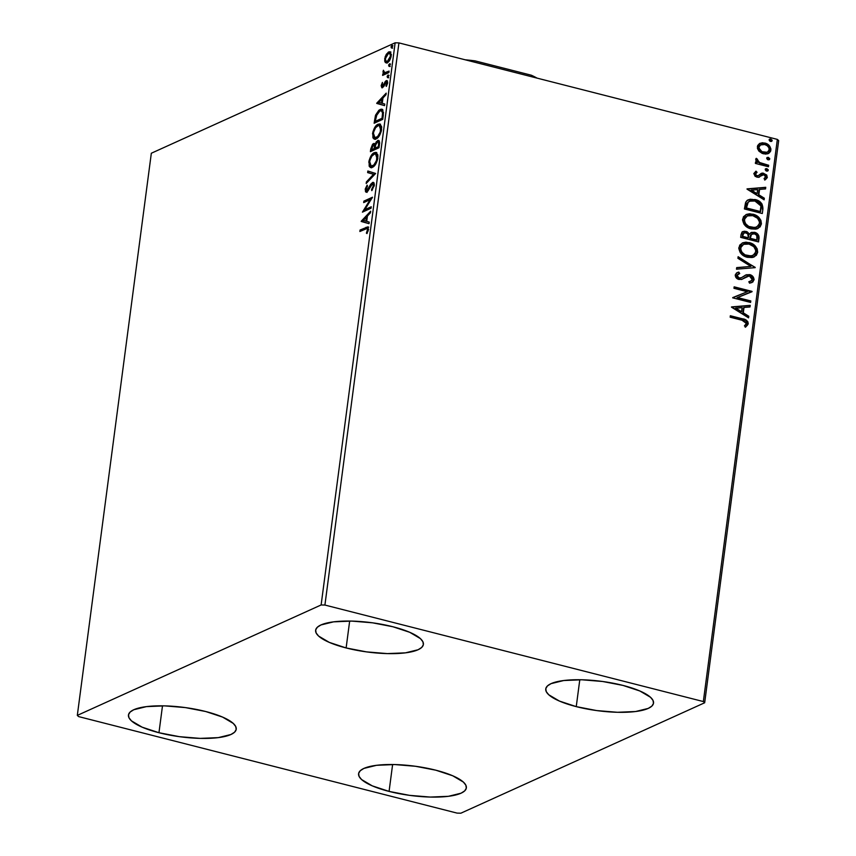 <?xml version="1.0" encoding="UTF-8"?>
<svg xmlns="http://www.w3.org/2000/svg" width="856" height="856" viewBox="0 0 856 856"><rect width="100%" height="100%" fill="white"/><g stroke="black" fill="none" stroke-linecap="round" stroke-linejoin="round"><path stroke-width="1.28" d="M346.124 647.949L349.665 621.06L346.124 647.949L329.314 642.396L318.625 636.083L316.121 632.937L315.682 629.952L317.309 627.266L320.936 624.955L333.583 621.841L351.709 621.092L372.542 622.815L392.915 626.753A54.356 14.809 7.5 0 1 423.399 644.44A54.356 14.809 7.5 0 1 346.124 647.949A54.356 14.809 7.5 0 1 315.629 630.251A54.356 14.809 7.5 0 1 392.915 626.753L409.724 632.295L420.414 638.608L422.907 641.765L423.356 644.739L421.73 647.425L418.103 649.736L405.444 652.85L387.329 653.599L366.496 651.876L346.124 647.949M389.073 791.404L392.615 764.515L389.073 791.404L372.264 785.862L361.574 779.548L359.081 776.392L358.632 773.417L360.258 770.732L363.896 768.421L376.544 765.307L394.67 764.558L415.502 766.281L435.865 770.207A54.356 14.809 7.5 0 1 466.36 787.905A54.356 14.809 7.5 0 1 389.073 791.404A54.356 14.809 7.5 0 1 358.589 773.717A54.356 14.809 7.5 0 1 435.865 770.207L452.685 775.761L463.374 782.074L465.867 785.22L466.306 788.205L464.69 790.89L461.052 793.202L448.405 796.315L430.279 797.064L409.446 795.342L389.073 791.404M158.959 732.725L162.49 705.836L158.959 732.725L142.139 727.172L131.45 720.859L128.956 717.713L128.518 714.739L130.133 712.042L133.771 709.742L146.419 706.628L164.545 705.868L185.377 707.591L205.75 711.529A54.356 14.809 7.5 0 1 236.235 729.216A54.356 14.809 7.5 0 1 158.959 732.725A54.356 14.809 7.5 0 1 128.464 715.028A54.356 14.809 7.5 0 1 205.75 711.529L222.56 717.082L233.249 723.395L235.742 726.541L236.192 729.515L234.565 732.212L230.927 734.512L218.28 737.626L200.154 738.386L179.321 736.663L158.959 732.725M576.249 706.628L579.79 679.739L576.249 706.628L559.439 701.075L548.75 694.762L546.246 691.616L545.807 688.641L547.433 685.945L551.061 683.644L563.708 680.531L581.834 679.782L602.667 681.494L623.04 685.431A54.356 14.809 7.5 0 1 653.524 703.129A54.356 14.809 7.5 0 1 576.249 706.628A54.356 14.809 7.5 0 1 545.754 688.941A54.356 14.809 7.5 0 1 623.04 685.431L639.849 690.985L650.539 697.298L653.032 700.443L653.481 703.418L651.855 706.114L648.227 708.415L635.569 711.529L617.454 712.288L596.621 710.566L576.249 706.628M704.67 702.765L778.682 140.609L777.355 139.4L703.343 701.556L324.916 605.053L398.928 42.896L777.355 139.4L398.928 42.896L395.14 42.8L321.128 604.957L77.318 715.391L151.33 153.235L395.14 42.8L151.33 153.235L77.318 715.391L78.645 716.6L457.072 813.104L460.86 813.2L704.67 702.765L703.343 701.556L324.916 605.053L321.128 604.957L77.318 715.391L78.645 716.6L457.072 813.104L460.86 813.2L704.67 702.765L703.343 701.556L777.355 139.4L778.682 140.609L704.67 702.765M387.265 54.645L389.694 52.205L388.678 51.949L386.249 54.388L387.083 54.602L386.249 54.388L384.686 58.818L385.414 59L384.686 58.818L385.639 62.723L388.41 61.91L390.978 57.127L390.636 52.291L388.378 52.098L385.275 56.41L384.676 60.969L385.211 62.306L386.227 62.563L385.628 60.541M388.902 72.567L389.095 71.102L384.451 72.771L383.392 70.235L383.007 72.268L383.723 73.53L382.803 73.948L382.611 75.424L388.902 72.567L389.095 71.102L384.472 72.771L385.874 73.07L384.847 72.814L383.392 70.235L383.723 73.53L382.803 73.948L382.611 75.424L388.902 72.567M382.964 85.472L383.627 86.51L381.937 85.215L382.429 82.411L381.155 85.654L381.883 87.815L383.467 86.798L386.067 82.144L386.848 82.764L385.917 85.793L386.388 86.37L387.64 82.968L387.34 80.903L385.97 80.828L382.322 86.296L382.429 82.411L381.155 85.654L381.958 85.857L381.155 85.654L382.439 87.708L385.425 82.764L386.42 82.101L387.704 82.561M383.328 114.907L382.793 109.793L381.198 109.172L378.876 110.242L375.634 115.025L374.125 123.253L382.75 119.348L383.328 114.907L381.883 109.226L380.096 109.493L375.42 115.667L374.125 123.253L382.75 119.348L383.328 114.907M379.005 147.756L379.572 142.117L378.095 140.395L376.233 141.861L375.056 144.546L373.965 143.455L372.606 144.215L370.744 148.955L370.391 151.662L379.005 147.756L379.508 143.936C379.69 141.047 379.08 139.913 377.656 140.534L375.056 144.546L373.462 143.594L370.744 148.955L370.391 151.662L379.005 147.756M375.624 173.468L367.845 171.007L367.631 172.602L373.558 174.292L366.411 181.9L366.197 183.494L375.624 173.468L367.845 171.007L367.631 172.602L373.558 174.292L366.411 181.9L366.197 183.494L375.624 173.468M371.237 206.778L364.827 209.677L372.488 197.222L363.875 201.128L363.682 202.594L370.113 199.683L362.42 212.149L371.044 208.243L371.237 206.778L364.827 209.677L372.488 197.222L363.875 201.128L363.682 202.594L370.113 199.683L362.42 212.149L371.044 208.243L371.237 206.778M365.608 228.894L366.914 228.456L367.577 229.258L366.411 233.132L366.978 233.581L368.455 229.515L367.748 226.904L360.066 230.029L359.873 231.495L367.085 228.477L367.566 229.932L366.411 233.132L366.978 233.581L368.455 229.515L367.738 226.894L360.066 230.029L359.873 231.495L365.608 228.894M361.2 221.458L369.011 223.673L369.225 222.079L366.721 221.362L367.427 216.001L370.445 212.78L370.659 211.186L361.232 221.212L369.011 223.673L369.225 222.079L366.721 221.362L367.427 216.001L370.445 212.78L370.659 211.186L361.232 221.212L362.249 221.469L370.445 212.748L362.216 221.715L361.2 221.458M372.242 183.987L374.125 186.191L373.344 185.987L371.515 189.636L372.403 189.861L371.515 189.636L371.793 190.631L374.243 185.484L374.093 183.27L372.841 182.381L370.787 184.147L366.914 190.535L366.047 189.529L367.524 186.052L367.138 185.142L365.319 188.834L365.533 191.776L366.411 192.108L367.823 191.113L372.392 183.922L373.377 185.709L371.515 189.636L371.793 190.631L374.243 185.484C374.34 182.938 373.73 181.954 372.446 182.51L366.518 190.599L367.941 190.802L366.079 189.112L367.524 186.052L367.138 185.142L365.202 189.486L366.764 191.99L372.242 183.987L373.772 184.179L374.382 185.196M372.414 167.327L375.591 164.213L377.55 159.655L377.86 154.872L375.795 152.347L372.702 153.748L369.129 160.372L369.182 166.214L370.348 167.455L372.414 167.327C374.853 166.278 376.683 163.143 377.881 157.921L376.03 152.4L374.307 152.646C371.836 153.673 369.995 156.841 368.797 162.137L370.637 167.551L372.414 167.327M376.148 138.918L379.336 135.804L381.284 131.246L381.594 126.463L379.529 123.938L376.447 125.34L372.874 131.963L372.916 137.805L374.093 139.047L376.148 138.918C378.598 137.869 380.417 134.734 381.615 129.513L379.764 123.992L378.042 124.238C375.57 125.265 373.74 128.432 372.542 133.729L374.382 139.143L376.148 138.918M376.736 103.416L384.547 105.63L384.761 104.036L382.258 103.319L382.964 97.959L385.981 94.738L386.195 93.144L376.768 103.169L384.547 105.63L384.761 104.036L382.258 103.319L382.964 97.959L385.981 94.738L386.195 93.144L376.768 103.169L377.796 103.426L385.992 94.706L377.764 103.672L376.736 103.416M387.682 77.5L388.442 75.135L387.265 76.034L387.682 77.5L388.56 75.949L388.003 75.05L387.126 76.601L387.682 77.5L387.126 76.601L388.153 76.858L387.126 76.601M389.17 66.233L389.919 63.868L388.742 64.767L389.17 66.233L390.047 64.681L389.491 63.783L388.613 65.334L389.17 66.233L388.613 65.334L389.63 65.591L388.613 65.334M391.588 47.861L392.337 45.507L391.16 46.406L391.588 47.861L392.465 46.31L391.909 45.411L391.031 46.962L391.588 47.861L391.031 46.962L392.048 47.23L391.031 46.962M758.994 151.212L762.236 153.427L765.799 154.101L768.891 153.245L770.582 151.341L770.903 148.88L769.127 145.488L766.024 143.423L762.396 142.759L759.529 143.53L757.656 145.552L757.453 148.527L758.994 151.212L763.445 153.823L768.388 153.502L770.892 150.142C770.593 146.323 768.581 143.958 764.868 143.048L760.032 143.284L757.357 146.697L758.994 151.212M768.463 166.749L768.667 165.272L758.951 162.319L757.507 160.949L757.581 159.376L756.287 158.328L755.902 158.767L755.923 160.607L757.507 162.437L755.581 161.945L755.388 163.41L768.463 166.749L768.667 165.272L759.807 162.779L756.287 158.328L755.688 159.323L757.507 162.437L755.581 161.945L755.388 163.41L768.463 166.749M756.565 172.548L755.57 171.414L756.565 172.538L754.949 174.078L757.057 172.324L756.051 171.179L753.815 173.533L755.174 176.4L758.448 177.342L762.268 174.827L764.194 174.795L765.703 176.604L764.055 178.669L765.157 179.824L767.233 177.706L766.762 175.073L762.899 173.03L758.245 175.673L756.715 175.619L755.441 174.185L757.057 172.324L756.051 171.179L753.815 173.533L756.886 177.203L759.454 177.074M762.899 209.078L762.054 204.049L756.693 200.026L750.145 199.213L746.839 200.721L745.544 202.69L744.41 208.96L762.311 213.519L762.899 209.078C762.921 203.824 760.331 200.636 755.131 199.544L748.358 199.737L746.036 201.684L744.41 208.96L762.311 213.519L762.899 209.078M758.566 241.927L758.93 236.096L755.495 232.607L751.739 232.34L749.61 234.159L747.106 231.773L744.303 231.216L741.981 232.169L741.029 234.662L740.675 237.369L758.566 241.927L759.069 238.107C759.037 235.015 757.539 233.078 754.585 232.308L751.375 232.479L749.61 234.159L746.036 231.398L742.826 231.559L741.029 234.662L740.675 237.369L758.566 241.927M755.185 267.65L738.129 256.714L737.915 258.309L750.883 266.419L736.695 267.607L736.481 269.201L755.185 267.65L738.129 256.714L737.915 258.309L750.883 266.419L736.695 267.607L736.481 269.201L755.185 267.65M750.798 300.948L737.487 297.556L752.06 291.404L734.159 286.835L733.967 288.312L747.309 291.714L732.704 297.856L750.605 302.425L750.798 300.948L750.156 302.307L750.798 300.948L737.487 297.556L752.017 291.736L734.159 286.835L733.967 288.312L747.309 291.714L732.704 297.856L750.605 302.425L750.798 300.948M742.066 320.24L746.207 322.402L746.282 323.942L744.431 325.89L745.715 326.992L748.251 323.91L747.866 321.77L746.357 320.208L730.35 315.736L730.157 317.202L742.066 320.24L746.411 323.461L744.431 325.89L745.715 326.992L748.251 323.91C747.705 320.754 745.769 319.063 742.441 318.817L730.35 315.736L730.157 317.202L742.066 320.24M731.484 307.165L748.572 317.854L748.786 316.249L743.308 312.825L744.014 307.465L750.006 306.962L750.22 305.357L731.516 306.919L748.572 317.854L748.786 316.249L743.308 312.825L744.014 307.465L750.006 306.962L750.22 305.357L731.484 307.165M747.202 276.328L744.025 278.04L747.695 276.103L749.514 276.071L752.199 279.516L750.712 281.217L748.818 281.752L749.567 283.175L751.985 282.501L754.083 279.42L752.809 276.445L750.156 274.733L746.432 274.744L741.521 277.676L739.092 277.965L737.07 275.91L737.423 274.637L739.712 273.492L738.182 272.24L736.556 272.968L735.24 274.979L735.807 277.291L737.551 278.895L741.457 279.495L749.053 275.985L751.119 276.905L752.21 279.013L751.728 280.511L748.818 281.752L749.567 283.175L752.98 281.881L753.558 280.105L751.728 282.619L754.05 279.88C753.858 277.077 752.413 275.322 749.738 274.605L745.779 275.001L741.285 277.783M747.374 257.303L752.21 257.528L756.351 255.323L757.678 252.306L757.186 248.829L755.142 245.897L750.819 243.093L745.951 242.162L742.805 242.783L739.766 245.094L738.792 248.497L740.28 252.67L743.479 255.634L747.374 257.303L754.083 256.928L757.678 252.306C757.164 247.042 754.35 243.799 749.225 242.59L742.441 242.933L738.846 247.63C739.413 252.884 742.259 256.105 747.374 257.303M751.119 228.894L755.944 229.119L760.096 226.915L761.423 223.898L760.92 220.42L758.887 217.488L754.564 214.685L749.696 213.754L746.55 214.375L743.511 216.686L742.537 220.088L744.014 224.261L747.213 227.225L751.119 228.894L757.828 228.52L761.423 223.898C760.909 218.633 758.095 215.391 752.97 214.182L746.186 214.524L742.591 219.222C743.158 224.475 745.993 227.696 751.119 228.894M747.02 189.123L764.119 199.812L764.322 198.207L758.844 194.783L759.55 189.422L765.553 188.919L765.756 187.314L747.053 188.876L764.119 199.812L764.322 198.207L758.844 194.783L759.55 189.422L765.553 188.919L765.756 187.314L747.02 189.123M766.591 171.082L768.035 170.729L768.174 169.67L765.885 168.686L765.264 169.756L766.088 170.879L768.249 170.237L766.912 168.632L765.264 169.477L766.591 171.082L768.249 170.237M768.078 159.815L769.523 159.462L769.651 158.403L767.372 157.418L766.741 158.488L767.565 159.612L769.726 158.97L768.399 157.365L766.751 158.21L768.078 159.815L769.726 158.97M770.496 141.443L771.941 141.09L772.069 140.031L769.79 139.047L769.159 140.127L769.983 141.24L772.144 140.598L770.817 138.993L769.159 139.838L770.496 141.443L772.144 140.598M745.651 326.949L747.438 325.162L747.791 323.589L745.865 320.433L730.307 316.078L741.949 319.042C745.276 319.277 747.213 320.979 747.759 324.135L745.223 327.217M731.495 307.101L750.22 305.357L749.535 307.004L749.728 305.581L731.495 307.101M743.522 307.679L742.815 313.05L748.786 316.249L748.144 317.587L748.294 316.474L742.815 313.05L743.522 307.679M735.325 308.374L741.553 311.734L735.325 308.374L742.098 307.625L741.553 311.734L735.325 308.374M732.747 297.578L747.309 291.714L732.747 297.578M734.116 287.177L752.06 291.404L751.525 291.928L734.116 287.177M736.995 297.781L750.305 301.173L736.995 297.781M748.882 281.859L750.445 281.324M746.614 276.541L747.695 276.103M737.016 272.711L738.76 272.069L737.241 272.593L735.24 274.979C735.411 277.398 736.652 278.895 738.974 279.463L742.216 279.238M738.14 274.08L736.588 275.685L739.712 273.492L738.76 272.069L739.177 273.653L738.268 272.283L737.134 272.657M741.521 277.676L739.092 277.965L737.08 275.471L738.6 278.189L741.029 277.89L738.91 278.254L737.134 277.333L736.706 275.247L738.396 273.984M745.523 275.118L749.246 274.83C751.921 275.546 753.366 277.301 753.558 280.105L752.895 277.419L750.894 275.504L748.401 274.68L745.169 275.279M753.558 279.174L753.333 278.264M741.788 279.43L745.555 277.055M750.37 281.367L748.85 281.87M736.663 267.789L750.883 266.419L736.663 267.789M738.065 257.207L755.217 267.404L738.065 257.207M742.184 243.051L748.733 242.804C753.858 244.014 756.672 247.256 757.186 252.531L753.836 257.035M753.237 257.303L754.66 256.575M755.72 255.698L757.014 253.376L757.175 250.776L754.65 246.121L748.733 242.804L742.291 243.008M753.28 255.334L750.937 256.254L747.716 256.201M743.361 244.441L740.194 248.251L743.607 244.324L749.032 244.056C753.173 245.009 755.441 247.63 755.837 251.889L752.97 255.548L747.074 256.051L744.538 255.077L741.531 252.541L740.226 249.674L740.911 246.368L743.415 244.42M747.074 256.051L747.566 255.826C743.447 254.874 741.157 252.274 740.686 248.026L740.194 248.251C740.665 252.499 742.955 255.099 747.074 256.051L752.724 255.655M742.601 231.676L746.036 231.398L749.118 234.384L746.09 231.783L742.163 231.869M751.129 232.607L754.093 232.532C757.046 233.303 758.544 235.24 758.577 238.332L758.116 241.82L758.619 237.326L757.421 234.544L754.093 232.532L750.605 232.843M757.421 234.544L756.704 233.827M751.985 234.03L750.402 235.496L749.781 238.524L750.894 235.272L752.221 233.913L754.393 233.774C756.576 234.48 757.485 235.989 757.153 238.31L756.437 240.215L749.781 238.524L750.519 235.261L752.349 233.934M743.789 233.057L742.206 236.588L744.025 232.928L745.876 232.875C747.951 233.485 748.84 234.886 748.54 237.08L747.941 238.054L742.206 236.588L742.698 234.009L744.346 232.971M748.433 237.829L742.206 236.588L748.433 237.829L742.698 236.363L743.468 233.346L745.362 232.768L747.737 233.891L748.433 237.829M756.929 239.99L749.781 238.524L756.929 239.99L750.273 238.3L751.493 234.405L754.393 233.774L756.747 235.411L756.929 239.99M745.929 214.642L752.478 214.396C757.603 215.605 760.417 218.847 760.92 224.122L757.571 228.627M756.972 228.894L758.395 228.167M759.465 227.289L760.759 224.968L760.92 222.367L758.395 217.713L752.478 214.396L746.036 214.599M757.025 226.926L754.671 227.846L751.461 227.792M747.095 216.033L743.939 219.842L747.342 215.915L752.766 215.648C756.907 216.6 759.176 219.222 759.572 223.48L756.715 227.14L750.808 227.643L748.283 226.669L745.276 224.133L743.971 221.265L744.645 217.959L747.149 216.012M750.808 227.643L751.301 227.418C747.192 226.466 744.891 223.865 744.431 219.618L743.939 219.842C744.399 224.09 746.7 226.69 750.808 227.643L756.458 227.247M748.112 199.855L754.639 199.769C759.839 200.86 762.418 204.049 762.396 209.303L761.99 205.044L758.459 201.331L752.135 199.341L747.342 200.229M749.31 201.288L747.138 203.118L745.951 208.179L747.63 202.893L749.546 201.171L754.938 201.01L760.941 205.954L760.171 211.806L745.951 208.179L760.171 211.806L745.951 208.179L746.903 203.578L748.968 201.438M747.031 189.058L765.756 187.314L765.082 188.951L765.264 187.539L747.031 189.058M759.058 189.636L758.352 195.008L764.322 198.207L763.691 199.544L763.83 198.431L758.352 195.008L759.058 189.636M750.862 190.321L757.089 193.691L750.862 190.321L757.635 189.572L757.089 193.691L750.862 190.321M761.155 173.458L758.245 175.673L756.522 175.94L758.245 175.673L755.923 175.705L754.949 174.078L757.014 175.715L754.971 173.929L757.057 172.324M761.861 173.158L763.456 173.415L761.391 173.329M762.322 174.795L760.481 176.154L763.83 174.678L765.692 177.01L764.055 178.669L765.157 179.824L767.318 177.256L763.456 173.415L767.318 177.256L764.665 180.049M761.776 175.052L762.536 174.71M759.037 177.256L761.519 175.213M765.061 179.878L766.741 177.93L766.484 175.651L764.119 173.618L761.08 173.479M765.435 179.664L766.58 178.358M765.639 168.825L766.912 168.632L765.264 169.477M766.912 168.632L767.383 171.104M767.639 171.018L767.158 169.21L765.392 168.9M755.538 162.276L757.507 162.437L755.538 162.276M762.664 164.084L757.656 161.955L757.089 159.601L755.955 158.681L757.581 159.376L756.768 160.2L759.315 163.004L768.667 165.272L768.025 166.631L768.164 165.497L763.777 164.373M767.115 157.558L768.399 157.365L766.751 158.21M768.399 157.365L768.859 159.837M769.127 159.751L768.645 157.943L766.88 157.643M769.448 146.676L764.954 143.434L759.54 143.508L764.376 143.273C768.089 144.172 770.1 146.547 770.4 150.367L768.132 153.609M767.565 153.866L768.41 153.459M768.399 153.47L770.282 150.988L769.908 147.446M767.19 152.261L763.156 152.582L759.54 150.389L758.502 147.104L760.706 144.814M766.612 152.518L763.156 152.582C760.374 151.929 758.812 150.185 758.47 147.328L760.866 144.728L764.686 144.514C767.458 145.156 768.988 146.9 769.287 149.746L767.447 152.154L763.648 152.357C760.866 151.715 759.304 149.961 758.962 147.104L760.62 144.846M769.533 139.196L770.817 138.993L769.159 139.838M770.817 138.993L771.277 141.465M771.545 141.379L771.063 139.582L769.298 139.271M742.098 307.625L741.553 311.734L735.818 308.149L742.098 307.625M749.032 244.056L753.815 246.699L755.827 250.476L755.099 253.858L751.429 256.03L745.03 254.853L742.024 252.327L740.718 249.449L741.071 246.721L743.211 244.516L746.421 243.725L749.032 244.056M752.766 215.648L757.56 218.291L759.561 222.068L758.844 225.449L755.163 227.621L748.775 226.444L745.769 223.919L744.463 221.041L744.806 218.312L746.946 216.108L750.166 215.316L752.766 215.648M746.443 207.954L748.24 202.08L750.883 200.764L754.938 201.01L758.063 202.305L760.428 204.702L761.07 206.981L760.663 211.582L746.443 207.954M757.635 189.572L757.089 193.691L751.354 190.107L757.635 189.572M764.686 144.514L767.169 145.681L769.009 147.863L769.03 150.624L767.104 152.293L761.936 151.694L758.972 148.067L759.218 146.226L760.417 144.964L764.686 144.514M368.24 227.172L361.093 230.285L360.997 230.992L361.093 230.285L360.066 230.029L361.093 230.285L366.914 227.653L365.887 227.386L368.166 227.193M367.117 233.314L366.411 233.132L367.117 233.314M368.069 231.141L367.31 230.949L368.069 231.141M368.348 230.136L367.566 229.932L368.348 230.136M368.497 229.108L367.085 228.477M368.112 228.734L368.604 229.515M369.011 223.641L362.216 221.715L369.011 223.641M363.297 220.399L366.454 217.028L367.256 217.231L366.454 217.028L365.919 221.137L366.721 221.34L363.297 220.399L366.454 217.028L365.919 221.137L363.297 220.399M363.864 211.496L364.988 209.72L363.864 211.496M370.969 199.908L370.113 199.683L370.969 199.908M364.806 202.091L364.891 201.385L363.875 201.128L364.891 201.385L372.093 198.132L364.891 201.385L364.806 202.091M365.844 209.945L364.827 209.677L365.844 209.945L371.13 207.548L365.844 209.945M367.021 192.354L366.004 192.097L366.764 191.99M366.571 192.065L366.175 190.278M366.047 189.7L365.202 189.486L366.047 189.7M367.106 189.369L368.144 190.685M366.914 190.535L367.566 190.867M368.915 189.337L368.144 189.144L368.915 189.337M370.017 187.143L369.246 186.94L370.017 187.143M372.018 184.115L373.473 182.767L372.446 182.51L373.719 182.67M373.248 182.392L372.446 182.51M373.869 182.638L371.814 184.404M366.175 190.182L367.117 192.375M373.826 184.19L374.297 184.789M367.427 182.189L366.411 181.9L367.427 182.157L374.575 174.549L367.631 172.602L368.647 172.869L368.861 171.296L368.647 172.869L374.575 174.549L367.427 182.157M371.204 167.626L369.717 164.02L371.023 167.509M374.896 165.24L373.623 166.118L370.627 165.775L369.632 162.351L368.797 162.137L369.632 162.351L369.696 161.666C370.68 157.461 372.146 154.936 374.115 154.112L375.527 153.909L376.982 158.371L377.774 158.574L376.982 158.371C376.019 162.544 374.554 165.037 372.606 165.85L373.623 166.118L371.889 166.192M376.811 152.614L374.939 153.106L372.841 154.989L375.324 152.903L374.307 152.646L376.512 152.603M369.739 163.239L369.717 164.031M376.33 154.134L377.988 156.177L375.527 153.909M371.183 166.053L369.696 161.666L369.963 160.265L371.911 156.06L374.725 153.909L376.319 154.412L376.875 155.503L376.522 160.446L373.869 164.983L371.183 166.053L373.623 166.118L374.821 165.315M371.515 151.148L371.686 149.843L371.515 151.148M371.547 149.158L370.744 148.955L371.547 149.158M373.055 145.178L374.479 143.851L373.462 143.594L374.703 143.765L372.777 145.638M374.243 143.476L373.462 143.594M377.464 142.01L378.534 142.46L378.534 145.006L379.336 145.21L378.534 145.006L378.32 146.686L379.122 146.89L375.11 148.142L375.624 145.006L377.464 142.01C378.502 141.657 378.855 142.663 378.534 145.006L378.32 146.686L375.11 148.142L376.137 148.398L379.101 147.05L375.11 148.142L375.698 144.728L375.056 144.546L375.698 144.718L377.464 142.01L379.593 142.845M377.261 142.117L378.684 140.801L377.656 140.534L379.005 140.684M378.545 140.405L377.656 140.534M379.112 140.651L377.261 142.128M379.176 142.256L379.668 143.209M374.96 145.274L375.452 146.119M373.28 145.049L374.307 145.413L374.329 147.788L375.131 147.992L374.329 147.788L374.222 148.537L371.461 149.789L375.249 148.794L371.461 149.789L372.071 146.526L373.28 145.049C374.275 144.675 374.618 145.584 374.329 147.788L374.222 148.537L375.249 148.794L375.324 148.195L372.488 150.046L371.461 149.789L373.28 145.049L375.42 145.959M374.939 139.218L373.462 135.612L374.757 139.1M378.63 136.832L377.368 137.709L374.361 137.367L373.366 133.943L372.542 133.729L373.366 133.943L373.43 133.258C374.414 129.053 375.891 126.528 377.849 125.704L379.262 125.5L380.727 129.962L381.519 130.166L380.727 129.962C379.754 134.135 378.299 136.628 376.34 137.441L377.368 137.709L375.634 137.784M380.556 124.206L378.673 124.698L376.587 126.581L379.069 124.495L378.042 124.238L380.257 124.195M373.484 134.831L373.462 135.623M380.075 125.725L381.733 127.769L379.262 125.5M374.928 137.645L373.43 133.258L373.708 131.856L375.645 127.651L378.47 125.5L380.064 126.003L380.61 127.095L380.267 132.038L377.614 136.564L374.928 137.645L377.368 137.709L378.555 136.907M375.249 122.74L375.42 121.434L375.249 122.74M375.313 120.557L374.511 120.354L375.313 120.557M376.191 115.87L375.42 115.667L376.191 115.87M378.47 111.954L380.342 110.788L381.937 111.098L382.557 112.864L383.499 113.11L382.557 112.864L382.268 116.694L383.071 116.898L382.268 116.694L382.054 118.278L375.206 121.381L376.223 121.638L382.835 118.642L376.223 121.638L375.206 121.381L376.126 116.074L379.893 110.959L381.337 110.734L382.557 112.864L382.054 118.278L382.857 118.481L375.206 121.381L377.154 113.655L381.113 109.75L380.096 109.493L382.354 109.429M382.579 109.429L380.513 110.071L378.042 112.553M382.14 110.959L383.541 112.725M383.52 112.607L381.337 110.734M384.558 105.598L377.764 103.672L384.558 105.598M378.834 102.356L382.001 98.986L382.803 99.189L382.001 98.986L381.455 103.094L382.258 103.298L378.834 102.356L382.001 98.986L381.455 103.094L378.834 102.356M386.024 82.176L385.189 81.609L384.066 83.877L384.793 84.059L384.066 83.877L383.221 85.643L384.023 85.846L382.3 86.296L384.237 85.9M382.6 86.253L383.349 86.552M387.404 80.892L386.056 82.112L387.522 83.653L386.848 83.481L385.917 85.793L386.388 86.37L387.64 82.968L386.227 80.689L385.189 81.609L386.216 81.876L387.254 80.956L386.227 80.689L387.351 80.913M386.901 80.592L386.227 80.689M387.094 82.401L386.441 83.021M382.397 87.719L382.151 86.199M382.172 85.921L382.45 87.794M388.71 77.757L388.153 76.858L389.031 75.307M388.56 75.949L388.003 75.05M388.774 75.489L388.132 77.126M384.012 72.15L384.751 73.798L383.734 74.911L383.82 74.215L382.803 73.948L384.751 73.798L383.723 73.53L384.751 73.798L384.044 71.711M383.745 71.626L383.028 71.444L383.745 71.626M384.847 72.814L388.999 71.872L385.286 72.953M387.468 72.557L386.923 72.781M390.186 66.49L389.63 65.591L390.507 64.04M390.047 64.681L389.491 63.783M390.25 64.221L389.608 65.859M386.58 62.927L385.211 62.306L387.254 62.723C389.041 61.953 390.357 59.663 391.203 55.865L389.865 51.777L388.678 51.949L390.347 52.013M385.211 62.306L387.073 63.162M385.628 60.23L386.655 62.98M390.507 52.002L387.565 54.196M390.315 53.521L391.438 54.838M389.341 60.915L387.661 61.675M388.485 53.414L389.972 53.596L390.432 56.218L391.128 56.389L390.432 56.218L389.394 59.278L387.458 61.247L388.474 61.514L386.645 61.418L385.489 60.102L385.649 57.513L388.485 53.414C389.833 52.74 390.475 53.671 390.432 56.218L387.458 61.247C386.11 61.921 385.446 60.99 385.457 58.465L388.485 53.414L391.288 54.324M387.458 61.247L389.084 61.129M392.604 48.129L392.048 47.23L392.925 45.678M392.465 46.31L391.909 45.411M392.669 45.86L392.027 47.497M321.128 604.957L395.14 42.8L398.928 42.896L324.916 605.053L321.128 604.957M475.059 60.872L531.298 75.21L537.076 78.121A75.521 20.576 -172.5 0 0 531.298 75.21L475.059 60.872A75.521 20.576 -172.5 0 0 465.225 59.802L475.059 60.872M367.738 226.894L368.754 227.161M370.637 167.551L371.665 167.819M374.382 139.143L375.399 139.41M387.426 77.543L388.453 77.8M388.913 66.276L389.929 66.533M389.865 51.777L390.892 52.045M391.331 47.904L392.348 48.161"/></g></svg>

